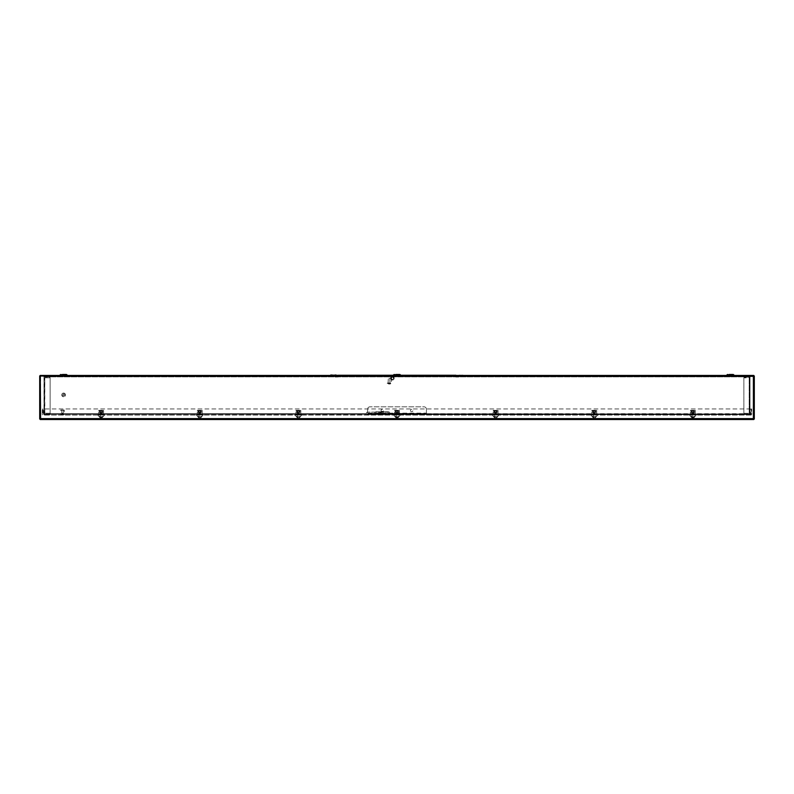 <?xml version="1.0" encoding="UTF-8"?>
<svg xmlns="http://www.w3.org/2000/svg" width="794" height="794" viewBox="0 0 794 794"><rect width="100%" height="100%" fill="white"/><g stroke="black" fill="none" stroke-linecap="round" stroke-linejoin="round"><path stroke-width="0.6" stroke-dasharray="3.97 2.98" d="M734.837 375.919L725.756 376.009L734.837 375.919M733.041 374.48L727.761 374.48L733.041 374.48A0.854 0.854 0 0 1 733.636 374.728L727.155 374.728L730.401 374.728L727.155 374.728L725.756 376.009L730.401 375.919L725.964 375.919L730.401 375.919L725.964 375.919L726.441 375.443M393.04 375.443L393.755 374.728L400.245 374.728L393.755 374.728L400.245 374.728L401.645 376.009L392.355 376.009L401.645 376.009L392.355 376.009L401.645 376.009L392.355 376.009L401.436 375.919L392.564 375.919L401.436 375.919L400.96 375.443M68.036 375.919L58.955 376.009L68.036 375.919M59.163 375.919L63.599 375.919L59.163 375.919M726.361 376.316A0.854 0.854 0 0 1 725.756 376.564L735.046 376.564L725.756 376.564A0.854 0.854 0 0 0 726.361 376.316L734.44 376.316A0.854 0.854 0 0 0 735.046 376.564A0.854 0.854 0 0 1 734.44 376.316L726.361 376.316L734.44 376.316L726.361 376.316L727.761 375.036L733.041 375.036L727.761 375.036L733.041 375.036L727.761 375.036L726.361 376.316M392.961 376.316A0.854 0.854 0 0 1 392.355 376.564L401.645 376.564L392.355 376.564A0.854 0.854 0 0 0 392.961 376.316L397 376.316L392.961 376.316L397 376.316L392.961 376.316L394.36 375.036L399.64 375.036L394.36 375.036L399.64 375.036L394.36 375.036L397 375.125L394.152 375.125L397 375.125L394.152 375.125L392.961 376.316M401.039 376.316A0.854 0.854 0 0 0 401.645 376.564A0.854 0.854 0 0 1 401.039 376.316L397 376.316L401.039 376.316L397 376.316L401.039 376.316L399.64 375.036L397 375.125L399.848 375.125L397 375.125L399.848 375.125L401.039 376.316M59.56 376.316A0.854 0.854 0 0 1 58.955 376.564L68.244 376.564L58.955 376.564A0.854 0.854 0 0 0 59.56 376.316L63.599 376.316L59.56 376.316L63.599 376.316L59.56 376.316L60.959 375.036L66.239 375.036L60.959 375.036L66.239 375.036L60.959 375.036L63.599 375.125L60.751 375.125L63.599 375.125L60.751 375.125L59.56 376.316M67.639 376.316A0.854 0.854 0 0 0 68.244 376.564A0.854 0.854 0 0 1 67.639 376.316L63.599 376.316L67.639 376.316L63.599 376.316L67.639 376.316L66.239 375.036L63.599 375.125L66.448 375.125L63.599 375.125L66.448 375.125L67.639 376.316M394.36 374.48L399.64 374.48L394.36 374.48M400.245 374.728A0.854 0.854 0 0 0 399.64 374.48M60.959 374.48L66.239 374.48L60.959 374.48M60.364 374.728L66.845 374.728A0.854 0.854 0 0 0 66.239 374.48M733.249 375.125L734.44 376.316L733.249 375.125L727.552 375.125L733.249 375.125M692.864 414.528L691.733 414.528L692.864 414.528M692.864 413.962L691.733 413.962L692.864 413.962M382.291 414.528L381.616 414.528L382.291 414.528C383.512 414.528 383.512 414.528 382.291 414.528C383.512 414.528 383.512 414.528 382.291 414.528L381.676 414.528L382.291 414.528C381.07 414.528 381.07 414.528 382.291 414.528C381.07 414.528 381.07 414.528 382.291 414.528L382.907 414.528L382.291 414.528M382.291 413.962L381.616 413.962L382.291 413.962M594.24 414.528L595.371 414.528L594.24 414.528M594.24 413.962L595.371 413.962L594.24 413.962M495.625 414.528L494.493 414.528L495.625 414.528M495.625 413.962L494.493 413.962L495.625 413.962M397 414.528L395.869 414.528L397 414.528M397 413.962L395.869 413.962L397 413.962M298.375 414.528L299.507 414.528L298.375 414.528M298.375 413.962L299.507 413.962L298.375 413.962M199.76 414.528L198.629 414.528L199.76 414.528M199.76 413.962L198.629 413.962L199.76 413.962M101.136 414.528L102.267 414.528L101.136 414.528M101.136 413.962L102.267 413.962L101.136 413.962M731.621 374.48L731.621 375.036L729.17 375.036L731.621 375.036L729.17 375.036L729.17 374.48L731.621 374.48L729.17 374.48L731.621 374.48L729.17 374.48L729.17 375.036L731.621 375.036L731.621 374.48L729.17 374.48M398.221 374.48L398.221 375.036L395.779 375.036L398.221 375.036L395.779 375.036L395.779 374.48L398.221 374.48L395.779 374.48L398.221 374.48L395.779 374.48L395.779 375.036L398.221 375.036L398.221 374.48L395.779 374.48M64.83 374.48L64.83 375.036L62.379 375.036L64.83 375.036L62.379 375.036L62.379 374.48L64.83 374.48L62.379 374.48L64.83 374.48L62.379 374.48L62.379 375.036L64.83 375.036L64.83 374.48L62.379 374.48M43.988 376.009L750.012 376.009L43.988 376.009L43.988 376.564L750.012 376.564L750.012 414.528L750.012 376.852L43.988 376.852L43.988 376.009M750.012 376.009L750.012 376.852L43.988 376.852L43.988 414.528L43.988 376.564L750.012 376.564L750.012 376.009M388.375 413.684A1.221 1.221 0 0 0 387.194 412.116L367.582 412.116A1.221 1.221 0 0 0 366.401 413.684L50.121 413.962L50.121 414.528L49.824 413.684L49.824 414.528L43.988 414.528L49.824 414.528L49.824 413.684L743.879 413.962L388.375 413.684A1.221 1.221 0 0 0 387.194 412.116L367.582 412.116A1.221 1.221 0 0 0 366.401 413.684L367.036 414.528L743.879 414.528L387.74 414.528L388.375 413.684L743.879 413.684L743.879 414.528L743.879 413.684L388.375 413.684M744.177 413.684L744.177 414.528L744.177 413.684M750.012 414.528L744.177 414.528L750.012 414.528M387.194 413.962L387.74 414.528L367.036 414.528L367.036 413.962L387.194 413.962L377.388 413.962L387.194 413.962L387.194 413.406L386.579 413.406L386.579 413.962L387.194 413.406L387.194 414.528M750.012 377.835L750.012 413.684L750.012 377.458L743.879 377.835L743.879 413.297L750.012 413.297L743.879 413.297L743.879 377.835L750.012 377.835M749.169 376.614A0.844 0.844 0 0 1 750.012 377.458A0.844 0.844 0 0 0 749.169 376.614L743.879 376.614L749.169 376.614M749.169 414.528A0.844 0.844 0 0 0 750.012 413.684A0.844 0.844 0 0 1 749.169 414.528L743.879 414.528L749.169 414.528M749.169 413.297L743.879 413.297L749.169 413.297L749.169 377.835L749.169 413.297M750.012 413.297L749.447 413.297L750.012 413.297M743.879 376.614L743.879 377.17L749.169 377.17L743.879 377.17L743.879 376.614M749.169 377.17L749.447 377.835L749.169 377.17M743.879 414.528L743.879 413.962L749.169 413.962L743.879 413.962L743.879 414.528M749.169 413.962L749.447 413.297L749.169 413.962M743.879 377.835L743.879 413.297L743.879 377.835M749.447 413.297L749.447 377.835L749.447 413.297M43.988 377.408L43.988 413.634L43.988 377.408A0.844 0.844 0 0 1 44.831 376.564A0.844 0.844 0 0 0 43.988 377.408M44.831 377.795L50.121 377.795L43.988 377.795L50.121 377.795L50.121 413.247L50.121 377.795L44.831 377.795L44.831 413.247L43.988 413.247L50.121 413.247L44.553 413.247L44.831 377.795M44.831 414.478A0.844 0.844 0 0 1 43.988 413.634A0.844 0.844 0 0 0 44.831 414.478L50.121 414.478L44.831 414.478M50.121 376.564L44.831 376.564L50.121 376.564L50.121 377.12L44.831 377.12L50.121 377.12L50.121 376.564M44.553 413.247L43.988 413.247L44.553 413.634L44.553 377.795L44.553 413.247M50.121 414.478L50.121 413.912L44.831 413.912L50.121 413.912L50.121 414.478M50.121 413.247L50.121 377.795L50.121 413.247M692.864 410.329L691.812 410.329L692.864 410.339M692.864 410.498L691.812 410.498L692.864 410.498M694.69 414.528L691.028 414.696L694.69 414.528M692.864 414.696L691.812 414.696L692.864 414.696M692.864 410.945L692.1 410.945L692.864 410.945M692.864 412.959L692.1 412.959L692.864 412.959M692.864 410.845L692.001 410.845L692.864 410.845M690.413 410.329L695.316 410.329L690.413 410.329M695.316 414.696L695.316 410.647L695.316 414.369L690.413 414.696L695.316 414.696L690.413 414.369L690.413 410.498L690.413 414.696L695.316 414.696M695.316 410.657L695.316 411.927L695.316 410.329L690.413 410.647L695.316 410.657M695.316 411.917L690.413 412.245L695.316 411.917M690.413 410.498L695.316 410.498L690.413 410.498M695.316 414.528L690.413 414.528L695.316 414.528M691.316 412.076L694.164 412.076L691.316 412.076L691.137 411.084L691.316 412.076M694.164 412.076L694.333 411.084L694.164 412.076M690.413 412.076L695.316 412.076L690.413 412.076M694.313 412.245L691.405 412.245L694.313 412.245L694.194 412.959L691.534 412.959L691.405 412.245L691.534 412.959L691.435 412.433L691.534 412.959L694.194 412.959L694.313 412.245M691.385 411.084L694.333 411.084L691.385 411.084L691.564 412.076L691.346 410.845L694.581 411.084L694.413 412.076L694.383 410.845L691.385 411.084M411.709 411.719A1.221 1.221 0 0 1 410.478 410.488A1.221 1.221 0 0 1 411.709 409.267A1.221 1.221 0 0 1 412.93 410.488A1.221 1.221 0 0 1 411.709 411.719A1.221 1.221 0 0 1 410.478 410.488A1.221 1.221 0 0 1 411.709 409.267A1.221 1.221 0 0 1 412.93 410.488A1.221 1.221 0 0 1 411.709 411.719M382.291 411.719A1.221 1.221 0 0 1 381.07 410.488A1.221 1.221 0 0 1 382.291 409.267A1.221 1.221 0 0 1 383.522 410.488A1.221 1.221 0 0 1 382.291 411.719A1.221 1.221 0 0 1 381.07 410.488A1.221 1.221 0 0 1 382.291 409.267A1.221 1.221 0 0 1 383.522 410.488A1.221 1.221 0 0 1 382.291 411.719M426.418 414.17L367.582 414.17L426.418 414.17L426.418 409.267L426.418 413.108L367.582 413.108L367.582 414.17L367.582 413.466L426.418 413.466L426.418 414.17M426.418 413.466L367.582 413.108L367.582 409.267L367.582 413.466L426.418 413.466M426.418 409.267A2.451 2.451 0 0 0 423.966 406.816L370.034 406.816A2.451 2.451 0 0 0 367.582 409.267A2.451 2.451 0 0 1 370.034 406.816L423.966 406.816A2.451 2.451 0 0 1 426.418 409.267M696.239 414.528L689.49 414.528A0.556 0.556 0 0 1 689.907 414.716L695.812 414.716L689.907 414.716L691.604 416.661L694.125 416.661L695.812 414.716A0.556 0.556 0 0 1 696.239 414.528L689.49 414.528M597.614 414.528L590.865 414.528A0.556 0.556 0 0 1 591.292 414.716L597.197 414.716L591.292 414.716L592.979 416.661L595.5 416.661L597.197 414.716A0.556 0.556 0 0 1 597.614 414.528L590.865 414.528M498.989 414.528L492.25 414.528A0.556 0.556 0 0 1 492.667 414.716L498.572 414.716L492.667 414.716L494.364 416.661L496.885 416.661L498.572 414.716A0.556 0.556 0 0 1 498.989 414.528L492.25 414.528M400.375 414.528L393.626 414.528A0.556 0.556 0 0 1 394.052 414.716L399.948 414.716L394.052 414.716L395.74 416.661L398.26 416.661L399.948 414.716A0.556 0.556 0 0 1 400.375 414.528L393.626 414.528M301.75 414.528L295.011 414.528A0.556 0.556 0 0 1 295.428 414.716L301.333 414.716L295.428 414.716L297.115 416.661L299.636 416.661L301.333 414.716A0.556 0.556 0 0 1 301.75 414.528L295.011 414.528M203.135 414.528L196.386 414.528A0.556 0.556 0 0 1 196.803 414.716L202.708 414.716L196.803 414.716L198.5 416.661L201.021 416.661L202.708 414.716A0.556 0.556 0 0 1 203.135 414.528L196.386 414.528M104.51 414.528L97.761 414.528A0.556 0.556 0 0 1 98.188 414.716L104.093 414.716L98.188 414.716L99.875 416.661L102.396 416.661L104.093 414.716A0.556 0.556 0 0 1 104.51 414.528L97.761 414.528M694.125 416.661L691.604 416.661M595.5 416.661L592.979 416.661M496.885 416.661L494.364 416.661M398.26 416.661L395.74 416.661M299.636 416.661L297.115 416.661M201.021 416.661L198.5 416.661M102.396 416.661L99.875 416.661M694.859 416.661L690.859 416.661L694.859 416.661L696.239 415.083L689.49 415.083L696.239 415.083M690.859 416.661L689.49 415.083M596.244 416.661L592.245 416.661L596.244 416.661L597.614 415.083L590.865 415.083L597.614 415.083M592.245 416.661L590.865 415.083M497.62 416.661L493.62 416.661L497.62 416.661L498.989 415.083L492.25 415.083L498.989 415.083M493.62 416.661L492.25 415.083M399.005 416.661L394.995 416.661L399.005 416.661L400.375 415.083L393.626 415.083L400.375 415.083M394.995 416.661L393.626 415.083M300.38 416.661L296.38 416.661L300.38 416.661L301.75 415.083L295.011 415.083L301.75 415.083M296.38 416.661L295.011 415.083M201.755 416.661L197.756 416.661L201.755 416.661L203.135 415.083L196.386 415.083L203.135 415.083M197.756 416.661L196.386 415.083M103.141 416.661L99.141 416.661L103.141 416.661L104.51 415.083L97.761 415.083L104.51 415.083M99.141 416.661L97.761 415.083M750.856 414.528L42.866 414.24L750.469 414.24L750.856 415.083L43.144 415.083A0.844 0.844 0 0 1 42.3 414.24L42.3 408.95L42.3 414.24A0.844 0.844 0 0 0 43.144 415.083L750.469 415.083L751.134 414.24L751.134 408.95L751.7 408.95L751.7 414.24A0.844 0.844 0 0 1 750.856 415.083A0.844 0.844 0 0 0 751.7 414.24L751.7 408.95L751.134 408.95L750.856 414.528M42.866 408.95L42.866 414.24L42.866 408.95L42.3 408.95L42.866 408.95M43.531 414.24L43.531 408.95L750.469 408.95L750.469 414.24L750.469 408.95L43.531 408.95L43.531 414.24L388.425 414.24A1.221 1.221 0 0 0 389.646 413.009A1.221 1.221 0 0 0 388.425 411.788L376.167 411.788A1.221 1.221 0 0 0 374.937 413.009A1.221 1.221 0 0 0 376.167 414.24L388.425 414.24A1.221 1.221 0 0 0 389.646 413.009A1.221 1.221 0 0 0 388.425 411.788L376.167 411.788A1.221 1.221 0 0 0 374.937 413.009A1.221 1.221 0 0 0 376.167 414.24L43.531 414.24M64.314 410.21L60.632 410.21L60.632 414.329L64.314 414.329L60.83 414.528L64.314 414.329L64.314 410.21L60.632 410.21L64.314 410.21M63.242 410.012L63.242 413.148L61.704 413.148L63.242 413.148L62.478 413.614L61.704 413.148L61.704 410.012L63.242 410.012L61.704 410.012M60.83 410.012L64.115 410.012M64.115 414.528L60.83 414.528M101.136 410.329L102.188 410.329L101.136 410.339M101.136 410.498L102.188 410.498L101.136 410.498M102.972 414.528L99.31 414.696L102.972 414.528M101.136 414.696L102.188 414.696L101.136 414.696M101.136 410.945L100.372 410.945L101.136 410.945M101.136 412.959L100.372 412.959L101.136 412.959M101.136 410.845L100.272 410.845L101.136 410.845M98.684 410.329L103.587 410.329L98.684 410.329M103.587 414.696L103.587 410.647L103.587 414.369L98.684 414.696L103.587 414.696L98.684 414.369L98.684 410.498L98.684 414.696L103.587 414.696M103.587 410.657L103.587 411.927L103.587 410.329L98.684 410.647L103.587 410.657M103.587 411.917L98.684 412.245L103.587 411.917M98.684 410.498L103.587 410.498L98.684 410.498M103.587 414.528L98.684 414.528L103.587 414.528M99.587 412.076L102.436 412.076L99.587 412.076L99.419 411.084L99.587 412.076M102.436 412.076L102.615 411.084L102.436 412.076M98.684 412.076L103.587 412.076L98.684 412.076M102.595 412.245L99.687 412.245L102.595 412.245L102.466 412.959L99.806 412.959L99.687 412.245L99.806 412.959L99.716 412.433L99.806 412.959L102.466 412.959L102.595 412.245M99.667 411.084L102.615 411.084L99.667 411.084L99.836 412.076L99.617 410.845L102.863 411.084L102.684 412.076L102.654 410.845L99.667 411.084M99.468 414.21L102.098 414.21L99.468 413.892M100.501 410.339L102.069 410.627L100.203 410.627L100.203 413.525L102.069 413.525L100.203 413.525M101.781 410.339L102.069 413.525M101.86 413.525L100.411 413.525L101.86 413.525L101.86 416.661L100.411 416.661L101.86 416.661M100.411 413.525L100.411 416.661M102.892 416.661L99.389 416.661L102.892 416.661A1.221 1.221 0 0 1 102.714 417.326L102.714 417.326M99.389 416.661A1.221 1.221 0 0 0 99.568 417.326L99.568 417.326M99.587 417.326L100.58 417.912L102.694 417.326L101.692 417.912L99.587 417.326L101.285 417.326L101.285 417.862L101.285 417.326L102.694 417.326L101.285 417.326L101.285 417.912L101.285 417.326L100.987 417.862L100.987 417.326L99.587 417.326M100.58 417.912L100.987 417.326L100.58 417.912M296.708 414.21L299.338 414.21L296.708 413.892M297.74 410.339L299.308 410.627L297.452 410.627L297.452 413.525L299.308 413.525L297.452 413.525M299.02 410.339L299.308 413.525M299.11 413.525L297.651 413.525L299.11 413.525L299.11 416.661L297.651 416.661L299.11 416.661M297.651 413.525L297.651 416.661M300.132 416.661L296.628 416.661L300.132 416.661A1.221 1.221 0 0 1 299.953 417.326L298.941 417.912L299.933 417.326L298.524 417.326L298.524 417.912L298.524 417.326L299.933 417.326M296.628 416.661A1.221 1.221 0 0 0 296.807 417.326L297.819 417.912L296.827 417.326L298.524 417.326L298.524 417.912L298.524 417.326L298.236 417.862L298.236 417.326L296.827 417.326M297.819 417.912L298.236 417.326L297.819 417.912M198.083 414.21L200.723 414.21L198.083 413.892M199.115 410.339L200.693 410.627L198.828 410.627L198.828 413.525L200.693 413.525L198.828 413.525M200.406 410.339L200.693 413.525M200.485 413.525L199.036 413.525L200.485 413.525L200.485 416.661L199.036 416.661L200.485 416.661M199.036 413.525L199.036 416.661M201.507 416.661L198.004 416.661L201.507 416.661A1.221 1.221 0 0 1 201.329 417.326L200.316 417.912L201.309 417.326L199.909 417.326L199.909 417.912L199.909 417.326L201.309 417.326M198.004 416.661A1.221 1.221 0 0 0 198.182 417.326L199.205 417.912L198.212 417.326L199.909 417.326L199.909 417.912L199.909 417.326L199.612 417.862L199.612 417.326L198.212 417.326M199.205 417.912L199.612 417.326L199.205 417.912M199.76 410.329L198.708 410.329L199.76 410.329M199.76 410.498L198.708 410.498L199.76 410.498M201.597 414.528L197.924 414.696L201.597 414.528M199.76 414.696L198.708 414.696L199.76 414.696M199.76 410.945L198.996 410.945L199.76 410.945M199.76 412.959L198.996 412.959L199.76 412.959M199.76 410.845L198.897 410.845L199.76 410.845M197.309 410.329L202.212 410.329L197.309 410.329M202.212 414.696L202.212 410.647L202.212 414.369L197.309 414.696L202.212 414.696L197.309 414.369L197.309 410.498L197.309 414.696L202.212 414.696M202.212 410.657L202.212 411.927L202.212 410.329L197.309 410.647L202.212 410.657M202.212 411.917L197.309 412.245L202.212 411.917M197.309 410.498L202.212 410.498L197.309 410.498M202.212 414.528L197.309 414.528L202.212 414.528M198.212 412.076L201.061 412.076L198.212 412.076L198.034 411.084L198.212 412.076M201.061 412.076L201.229 411.084L201.061 412.076M197.309 412.076L202.212 412.076L197.309 412.076M201.219 412.245L198.302 412.245L201.219 412.245M198.282 411.084L201.229 411.084L198.282 411.084L198.46 412.076L198.242 410.845L201.478 411.084L201.309 412.076L201.279 410.845L198.282 411.084M201.15 412.523L198.431 412.959L198.302 412.245L198.431 412.959L198.331 412.433L198.431 412.959L201.15 412.523M397 410.329L395.948 410.329L397 410.339M397 410.498L395.948 410.498L397 410.498M398.836 414.528L395.164 414.696L398.836 414.528M397 414.696L395.948 414.696L397 414.696M397 410.945L396.236 410.945L397 410.945M397 412.959L396.236 412.959L397 412.959M397 410.845L396.137 410.845L397 410.845M394.549 410.329L399.451 410.329L394.549 410.329M399.451 414.696L399.451 410.647L399.451 414.369L394.549 414.696L399.451 414.696L394.549 414.369L394.549 410.498L394.549 414.696L399.451 414.696M399.451 410.657L399.451 411.927L399.451 410.329L394.549 410.647L399.451 410.657M399.451 411.917L394.549 412.245L399.451 411.917M394.549 410.498L399.451 410.498L394.549 410.498M399.451 414.528L394.549 414.528L399.451 414.528M395.452 412.076L398.3 412.076L395.452 412.076L395.273 411.084L395.452 412.076M398.3 412.076L398.469 411.084L398.3 412.076M394.549 412.076L399.451 412.076L394.549 412.076M398.459 412.245L395.541 412.245L398.459 412.245L398.33 412.959L395.67 412.959L395.541 412.245L395.67 412.959L395.581 412.433L395.67 412.959L398.33 412.959L398.459 412.245M395.531 411.084L398.469 411.084L395.531 411.084L395.7 412.076L395.481 410.845L398.727 411.084L398.548 412.076L398.519 410.845L395.531 411.084M495.625 410.329L494.573 410.329L495.625 410.339M495.625 410.498L494.573 410.498L495.625 410.498M497.451 414.528L493.789 414.696L497.451 414.528M495.625 414.696L494.573 414.696L495.625 414.696M495.625 410.945L494.851 410.945L495.625 410.945M495.625 412.959L494.851 412.959L495.625 412.959M495.625 410.845L494.761 410.845L495.625 410.845M493.173 410.329L498.076 410.329L493.173 410.329M498.076 414.696L498.076 410.647L498.076 414.369L493.173 414.696L498.076 414.696L493.173 414.369L493.173 410.498L493.173 414.696L498.076 414.696M498.076 410.657L498.076 411.927L498.076 410.329L493.173 410.647L498.076 410.657M498.076 411.917L493.173 412.245L498.076 411.917M493.173 410.498L498.076 410.498L493.173 410.498M498.076 414.528L493.173 414.528L498.076 414.528M494.076 412.076L496.925 412.076L494.076 412.076L493.898 411.084L494.076 412.076M496.925 412.076L497.094 411.084L496.925 412.076M493.173 412.076L498.076 412.076L493.173 412.076M497.074 412.245L494.166 412.245L497.074 412.245M494.146 411.084L497.094 411.084L494.146 411.084L494.325 412.076L494.096 410.845L497.342 411.084L497.173 412.076L497.143 410.845L494.146 411.084M497.014 412.523L494.295 412.959L494.166 412.245L494.295 412.959L494.196 412.433L494.295 412.959L497.014 412.523M493.947 414.21L496.578 414.21L493.947 413.892M494.98 410.339L496.548 410.627L494.692 410.627L494.692 413.525L496.548 413.525L494.692 413.525M496.26 410.339L496.548 413.525M496.349 413.525L494.89 413.525L496.349 413.525L496.349 416.661L494.89 416.661L496.349 416.661M494.89 413.525L494.89 416.661M497.372 416.661L493.868 416.661L497.372 416.661A1.221 1.221 0 0 1 497.193 417.326L496.181 417.912L497.173 417.326L495.764 417.326L495.764 417.912L495.764 417.326L497.173 417.326M493.868 416.661A1.221 1.221 0 0 0 494.047 417.326L495.059 417.912L494.067 417.326L495.764 417.326L495.764 417.912L495.764 417.326L495.476 417.862L495.476 417.326L494.067 417.326M495.059 417.912L495.476 417.326L495.059 417.912M298.375 410.329L299.427 410.329L298.375 410.329M298.375 410.498L299.427 410.498L298.375 410.498M300.211 414.528L296.549 414.696L300.211 414.528M298.375 414.696L299.427 414.696L298.375 414.696M298.375 410.945L299.149 410.945L298.375 410.945M298.375 412.959L299.149 412.959L298.375 412.959M298.375 410.845L297.512 410.845L298.375 410.845M295.924 410.329L300.827 410.329L295.924 410.329M300.827 414.696L300.827 410.647L300.827 414.369L295.924 414.696L300.827 414.696L295.924 414.369L295.924 410.498L295.924 414.696L300.827 414.696M300.827 410.657L300.827 411.927L300.827 410.329L295.924 410.647L300.827 410.657M300.827 411.917L295.924 412.245L300.827 411.917M295.924 410.498L300.827 410.498L295.924 410.498M300.827 414.528L295.924 414.528L300.827 414.528M296.827 412.076L299.675 412.076L296.827 412.076L296.658 411.084L296.827 412.076M299.675 412.076L299.854 411.084L299.675 412.076M295.924 412.076L300.827 412.076L295.924 412.076M299.834 412.245L296.926 412.245L299.834 412.245L299.705 412.959L297.045 412.959L296.926 412.245L297.045 412.959L299.705 412.959L299.834 412.245M296.906 411.084L299.854 411.084L296.906 411.084L297.075 412.076L296.857 410.845L300.102 411.084L299.924 412.076L299.904 410.845L296.906 411.084M395.333 414.21L397.963 414.21L395.333 413.892M396.355 410.339L397.933 410.627L396.067 410.627L396.067 413.525L397.933 413.525L396.067 413.525M397.645 410.339L397.933 413.525M397.725 413.525L396.275 413.525L397.725 413.525L397.725 416.661L396.275 416.661L397.725 416.661M396.275 413.525L396.275 416.661M398.747 416.661L395.253 416.661L398.747 416.661A1.221 1.221 0 0 1 398.578 417.326L398.578 417.326M395.253 416.661A1.221 1.221 0 0 0 395.422 417.326L395.422 417.326M395.452 417.326L396.444 417.912L398.548 417.326L397.556 417.912L395.452 417.326L397.149 417.326L397.149 417.862L397.149 417.326L398.548 417.326L397.149 417.326L397.149 417.912L397.149 417.326L396.851 417.862L396.851 417.326L395.452 417.326M396.444 417.912L396.851 417.326L396.444 417.912M594.24 410.329L593.187 410.329L594.24 410.339M594.24 410.498L593.187 410.498L594.24 410.498M596.076 414.528L592.403 414.696L596.076 414.528M594.24 414.696L593.187 414.696L594.24 414.696M594.24 410.945L593.475 410.945L594.24 410.945M594.24 412.959L593.475 412.959L594.24 412.959M594.24 410.845L593.376 410.845L594.24 410.845M591.788 410.329L596.691 410.329L591.788 410.329M596.691 414.696L596.691 410.647L596.691 414.369L591.788 414.696L596.691 414.696L591.788 414.369L591.788 410.498L591.788 414.696L596.691 414.696M596.691 410.657L596.691 411.927L596.691 410.329L591.788 410.647L596.691 410.657M596.691 411.917L591.788 412.245L596.691 411.917M591.788 410.498L596.691 410.498L591.788 410.498M596.691 414.528L591.788 414.528L596.691 414.528M592.691 412.076L595.54 412.076L592.691 412.076L592.523 411.084L592.691 412.076M595.54 412.076L595.718 411.084L595.54 412.076M591.788 412.076L596.691 412.076L591.788 412.076M595.699 412.245L592.781 412.245L595.699 412.245L595.569 412.959L592.91 412.959L592.781 412.245L592.91 412.959L595.569 412.959L595.699 412.245M592.771 411.084L595.718 411.084L592.771 411.084L592.939 412.076L592.721 410.845L595.966 411.084L595.788 412.076L595.758 410.845L592.771 411.084M592.572 414.21L595.202 414.21L592.572 413.892M593.594 410.339L595.172 410.627L593.307 410.627L593.307 413.525L595.172 413.525L593.307 413.525M594.885 410.339L595.172 413.525M594.964 413.525L593.515 413.525L594.964 413.525L594.964 416.661L593.515 416.661L594.964 416.661M593.515 413.525L593.515 416.661M595.996 416.661L592.493 416.661L595.996 416.661A1.221 1.221 0 0 1 595.818 417.326L594.795 417.912L595.788 417.326L594.388 417.326L594.388 417.912L594.388 417.326L595.788 417.326M592.493 416.661A1.221 1.221 0 0 0 592.671 417.326L593.684 417.912L592.691 417.326L594.388 417.326L594.388 417.912L594.388 417.326L594.091 417.862L594.091 417.326L592.691 417.326M593.684 417.912L594.091 417.326L593.684 417.912M382.291 413.406L382.966 413.406L382.291 413.406M384.743 413.962L385.358 413.962L384.743 413.962M384.743 413.406L385.358 413.406L384.743 413.406M384.435 413.962L378.619 413.962L384.435 413.962L384.435 413.406L380.147 413.406L384.435 413.406L384.435 413.962M378.619 413.962L381.07 413.962L378.619 413.962L378.619 413.406L380.147 413.406L378.619 413.406L378.619 413.962L378.619 413.059L381.06 413.059L381.06 413.882L378.619 413.882M381.06 413.882L378.619 413.406L381.06 413.376L378.619 413.406M381.07 413.962L381.07 413.406L381.06 413.962M378.004 413.962L378.004 413.406L386.579 413.406L378.004 413.406L378.004 413.962M377.388 413.406L378.004 413.406L377.388 413.962L377.388 413.406M378.619 413.059L381.06 412.552M378.619 413.376L378.619 412.552M59.49 376.009L40.256 376.009L40.256 418.964L753.744 418.964L753.744 419.52L40.256 419.52L39.7 418.964L39.7 376.009L40.256 375.443L59.49 375.443L59.49 376.009L67.718 376.009L67.718 375.443L753.744 375.443L753.744 376.009L734.51 376.009L734.51 375.443M59.49 375.443L67.718 375.443M726.282 375.443L726.282 376.009L734.51 376.009M392.891 375.443L392.891 376.009L401.109 376.009L401.109 375.443M744.494 376.009L745.725 376.009L744.494 376.009M744.494 375.443L745.725 375.443L744.494 375.443M674.999 376.009L673.769 376.009L674.999 376.009M674.999 375.443L673.769 375.443L674.999 375.443M605.494 376.009L606.725 376.009L605.494 376.009M605.494 375.443L606.725 375.443L605.494 375.443M536 376.009L534.769 376.009L536 376.009M536 375.443L534.769 375.443L536 375.443M466.495 376.009L467.726 376.009L466.495 376.009M466.495 375.443L467.726 375.443L466.495 375.443M397 375.443L395.779 375.443L397 375.443M327.505 376.009L326.274 376.009L327.505 376.009M327.505 375.443L326.274 375.443L327.505 375.443M258 376.009L259.231 376.009L258 376.009M258 375.443L259.231 375.443L258 375.443M188.506 376.009L187.275 376.009L188.506 376.009M188.506 375.443L187.275 375.443L188.506 375.443M119.001 376.009L120.231 376.009L119.001 376.009M119.001 375.443L120.231 375.443L119.001 375.443M49.506 376.009L48.275 376.009L49.506 376.009M49.506 375.443L48.275 375.443L49.506 375.443M754.3 376.009L754.3 418.964L753.744 418.964L753.744 376.009L754.3 376.009M392.891 376.009L67.718 376.009M726.282 376.009L401.109 376.009M397 376.009L398.221 376.009L397 376.009M40.256 418.964L753.744 418.964L753.744 376.009L40.256 376.009L40.256 418.964M63.599 393.07A1.836 1.836 0 0 1 65.436 394.916A1.836 1.836 0 0 1 63.599 396.752A1.836 1.836 0 0 0 65.436 394.916A1.836 1.836 0 0 0 63.599 393.07A1.836 1.836 0 0 0 61.763 394.916A1.836 1.836 0 0 0 63.599 396.752A1.836 1.836 0 0 1 61.763 394.916A1.836 1.836 0 0 1 63.599 393.07M63.599 393.268A1.638 1.638 0 0 1 65.247 394.916A1.638 1.638 0 0 1 63.599 396.553A1.638 1.638 0 0 0 65.247 394.916A1.638 1.638 0 0 0 63.599 393.268A1.638 1.638 0 0 0 61.962 394.916A1.638 1.638 0 0 0 63.599 396.553A1.638 1.638 0 0 1 61.962 394.916A1.638 1.638 0 0 1 63.599 393.268M63.599 394.142A0.764 0.764 0 0 0 62.835 394.916A0.764 0.764 0 0 0 63.599 395.68A0.764 0.764 0 0 0 64.364 394.916A0.764 0.764 0 0 0 63.599 394.142A0.764 0.764 0 0 0 62.835 394.916A0.764 0.764 0 0 0 63.599 395.68A0.764 0.764 0 0 0 64.364 394.916A0.764 0.764 0 0 0 63.599 394.142M691.187 414.21L693.827 414.21L691.187 413.892M692.219 410.339L693.797 410.627L691.931 410.627L691.931 413.525L693.797 413.525L691.931 413.525M693.499 410.339L693.797 413.525M693.589 413.525L692.14 413.525L693.589 413.525L693.589 416.661L692.14 416.661L693.589 416.661M692.14 413.525L692.14 416.661M694.611 416.661L691.108 416.661L694.611 416.661A1.221 1.221 0 0 1 694.432 417.326L694.432 417.326M691.108 416.661A1.221 1.221 0 0 0 691.286 417.326L691.286 417.326M691.306 417.326L692.308 417.912L694.413 417.326L693.42 417.912L691.306 417.326L693.013 417.326L693.013 417.862L693.013 417.326L694.413 417.326L693.013 417.326L693.013 417.912L693.013 417.326L692.715 417.862L692.715 417.326L691.306 417.326M692.308 417.912L692.715 417.326L692.308 417.912M455.835 376.753L455.835 375.264L455.835 376.753L338.165 376.753L338.165 375.264L338.165 376.753M400.772 375.264L393.228 375.264M335.098 375.443L335.098 377.031L338.165 377.031L338.165 374.976M338.165 375.443L338.165 377.031M330.81 374.976L335.098 374.976L330.81 375.363M463.19 375.363L458.902 374.976L458.902 377.031L455.835 377.031L455.835 375.443M458.902 377.031L458.902 375.443M458.902 375.363L463.19 374.976M461.046 375.363L462.039 375.363L460.054 375.363L461.046 374.976M455.835 374.976L455.835 377.031M335.098 377.031L335.098 375.363M389.04 382.966C390.827 382.966 390.827 382.966 389.04 382.966C390.827 382.966 390.827 382.966 389.04 382.966L388.107 382.966L389.04 382.966C387.254 382.966 387.254 382.966 389.04 382.966C387.254 382.966 387.254 382.966 389.04 382.966M389.04 384.048L390.837 383.413L390.112 384.048L387.244 383.413L389.04 384.048M389.328 384.048L389.328 383.413L390.807 383.413L389.328 383.413L389.328 384.048L387.264 383.413L388.742 383.413L388.742 384.048L389.328 383.413L388.742 383.413L389.328 384.048M388.742 384.048L388.742 383.413L388.742 384.048M391.253 377.716L391.253 382.619L391.591 377.716M391.253 379.115L391.253 381.219L391.591 379.115M392.514 380.108A1.916 1.916 0 0 1 392.345 380.118A1.916 1.916 0 0 0 392.514 380.108L392.435 379.463L392.514 380.108M393.328 378.202A0.983 0.983 0 0 0 392.345 377.219A0.983 0.983 0 0 0 391.363 378.202A0.983 0.983 0 0 0 392.345 379.185A0.983 0.983 0 0 0 393.328 378.202A0.983 0.983 0 0 0 392.345 377.219A0.983 0.983 0 0 0 391.363 378.202A0.983 0.983 0 0 0 392.345 379.185A0.983 0.983 0 0 0 393.328 378.202M391.124 377.894L390.479 377.775A1.916 1.916 0 0 1 390.588 377.448L391.174 377.726L391.085 376.763A1.916 1.916 0 0 1 391.363 376.555L391.68 377.13L392.176 376.296A1.916 1.916 0 0 1 392.514 376.296L393.02 377.13L393.328 376.555A1.916 1.916 0 0 1 393.606 376.763L393.516 377.726L394.102 377.448A1.916 1.916 0 0 1 394.211 377.775L393.576 377.894L394.211 378.629A1.916 1.916 0 0 1 394.102 378.956L393.516 378.669L393.606 379.641A1.916 1.916 0 0 1 393.328 379.84L392.435 379.463L393.328 379.84A1.916 1.916 0 0 0 393.606 379.641L393.516 378.669L394.102 378.956A1.916 1.916 0 0 0 394.211 378.629L393.576 378.51L394.211 377.775A1.916 1.916 0 0 0 394.102 377.448L393.516 377.726L393.606 376.763A1.916 1.916 0 0 0 393.328 376.555L393.02 377.13L392.514 376.296A1.916 1.916 0 0 0 392.176 376.296L391.68 377.13L391.363 376.555A1.916 1.916 0 0 0 391.085 376.763L391.174 377.726L390.588 377.448A1.916 1.916 0 0 0 390.479 377.775L391.124 378.51L391.124 377.894M390.479 378.629L391.124 378.51L390.479 378.629A1.916 1.916 0 0 0 390.588 378.956A1.916 1.916 0 0 1 390.479 378.629M391.174 378.669L390.588 378.956L391.531 379.165L391.174 378.669M391.085 379.641L391.531 379.165L391.085 379.641A1.916 1.916 0 0 0 391.363 379.84A1.916 1.916 0 0 1 391.085 379.641M391.68 379.274L391.363 379.84L392.256 379.463L391.68 379.274M392.176 380.108L392.256 379.463L392.176 380.108A1.916 1.916 0 0 0 392.345 380.118A1.916 1.916 0 0 1 392.176 380.108M382.291 414.915C383.512 414.915 383.512 414.915 382.291 414.915C383.512 414.915 383.512 414.915 382.291 414.915C381.07 414.915 381.07 414.915 382.291 414.915C381.07 414.915 381.07 414.915 382.291 414.915M382.291 411.302L381.676 411.302L382.291 411.302M63.599 374.728L66.845 374.728L63.599 374.728M366.401 413.684L50.121 413.684L366.401 413.684M367.582 413.962L367.582 414.528M423.966 414.17L423.966 413.466M370.034 414.17L370.034 413.466M388.425 414.24L750.469 414.24L388.425 414.24M380.147 413.962L380.147 413.406L380.147 413.962M753.387 418.617L40.613 418.617L40.613 376.356L753.387 376.356L753.387 418.617M389.04 378.311L389.973 378.311L389.04 378.311M389.04 383.264L387.234 383.264L389.04 383.264M389.04 383.363L387.234 383.363L389.04 383.363M691.733 413.962L691.733 414.528M381.616 413.406L381.616 414.528M593.118 413.962L593.118 414.528M494.493 413.962L494.493 414.528M395.869 413.962L395.869 414.528M297.254 413.962L297.254 414.528M198.629 413.962L198.629 414.528M100.014 413.962L100.014 414.528M693.986 413.962L693.986 414.528M382.966 413.406L382.966 414.528M595.371 413.962L595.371 414.528M496.746 413.962L496.746 414.528M398.131 413.962L398.131 414.528M299.507 413.962L299.507 414.528M200.882 413.962L200.882 414.528M102.267 413.962L102.267 414.528M692.1 412.959L692.001 410.845M693.628 412.959L693.728 410.845M100.372 412.959L100.272 410.845M101.9 412.959L101.999 410.845M198.996 412.959L198.897 410.845M200.525 412.959L200.624 410.845M396.236 412.959L396.137 410.845M397.764 412.959L397.863 410.845M494.851 412.959L494.761 410.845M496.389 412.959L496.488 410.845M297.611 412.959L297.512 410.845M299.149 412.959L299.239 410.845M593.475 412.959L593.376 410.845M595.004 412.959L595.103 410.845M385.358 413.406L385.358 413.962M385.973 413.406L385.973 413.962M384.127 413.406L384.127 413.962M743.273 375.443L743.273 376.009M673.769 375.443L673.769 376.009M604.274 375.443L604.274 376.009M534.769 375.443L534.769 376.009M465.274 375.443L465.274 376.009M395.779 375.443L395.779 376.009M326.274 375.443L326.274 376.009M256.78 375.443L256.78 376.009M187.275 375.443L187.275 376.009M117.78 375.443L117.78 376.009M48.275 375.443L48.275 376.009M745.725 375.443L745.725 376.009M676.22 375.443L676.22 376.009M606.725 375.443L606.725 376.009M537.22 375.443L537.22 376.009M467.726 375.443L467.726 376.009M398.221 375.443L398.221 376.009M328.726 375.443L328.726 376.009M259.231 375.443L259.231 376.009M189.726 375.443L189.726 376.009M120.231 375.443L120.231 376.009M50.727 375.443L50.727 376.009M389.973 382.966L389.725 378.063M388.107 382.966L388.355 378.063M381.676 411.302L381.676 414.528M382.907 411.302L382.907 414.528"/><path stroke-width="1.19" d="M729.17 374.48L733.041 374.48A0.854 0.854 0 0 1 733.636 374.728L727.155 374.728A0.854 0.854 0 0 1 727.761 374.48A0.854 0.854 0 0 0 727.155 374.728L726.441 375.443M395.779 374.48L399.64 374.48A0.854 0.854 0 0 1 400.245 374.728L393.755 374.728A0.854 0.854 0 0 1 394.36 374.48A0.854 0.854 0 0 0 393.755 374.728L393.04 375.443M60.364 374.728A0.854 0.854 0 0 1 60.959 374.48A0.854 0.854 0 0 0 60.364 374.728L59.639 375.443L60.364 374.728L66.845 374.728A0.854 0.854 0 0 0 66.239 374.48L62.379 374.48M400.245 374.728L400.96 375.443M733.041 374.48L731.621 374.48M399.64 374.48L398.221 374.48M66.239 374.48L64.83 374.48M40.256 419.52L40.613 418.617L40.256 419.52L753.744 419.52L753.387 418.617L754.3 418.964L754.3 376.009L753.387 376.356L753.744 375.443L40.256 375.443L40.613 376.356L39.7 376.009L39.7 418.964L40.613 418.617L39.7 418.964M754.3 418.964L753.744 419.52M39.7 376.009L40.256 375.443M753.744 375.443L753.387 376.356L40.256 376.009L40.613 418.617L753.387 418.617L753.387 376.356L754.3 376.009M455.835 375.264L400.772 375.264M393.228 375.264L338.165 375.264M335.098 375.363L330.81 374.976L335.098 375.443M335.098 374.976L338.165 375.443M458.902 375.443L455.835 375.443M733.636 374.728L734.361 375.443L733.636 374.728M66.845 374.728L67.559 375.443L66.845 374.728"/></g></svg>
